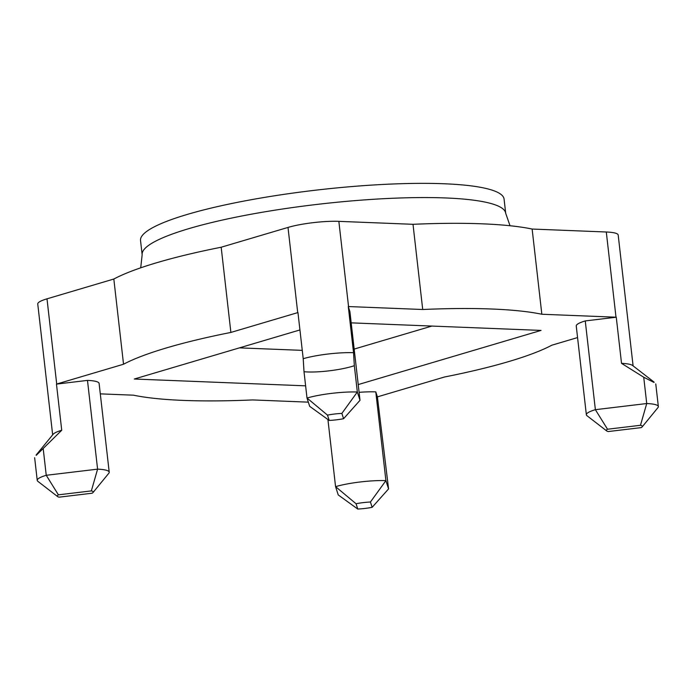 <?xml version="1.0" encoding="UTF-8"?>
<svg xmlns="http://www.w3.org/2000/svg" width="693" height="693" viewBox="0 0 693 693"><rect width="100%" height="100%" fill="white"/><g stroke="black" fill="none" stroke-linecap="round" stroke-linejoin="round"><path stroke-width="1.04" d="M505.699 213.305L504.08 199.099A182.952 30.197 173.5 0 0 318.893 189.813A182.952 30.197 173.5 0 0 140.532 240.523L142.152 254.721A182.952 30.197 173.5 0 1 320.504 204.011A182.952 30.197 173.5 0 1 505.699 213.305L510.031 225.745M356.046 503.733L357.761 509.043A18.113 2.989 173.5 0 0 372.141 507.328L370.426 502.009A18.113 2.989 173.5 0 0 356.046 503.733L335.568 486.642L327.919 419.525M370.426 502.009L385.906 480.63A36.227 5.977 173.5 0 0 335.568 486.642L338.236 494.932L357.761 509.043M372.141 507.328L388.574 488.911L377.399 396.881L375.788 391.874A36.227 5.977 173.5 0 0 359.104 392.333M91.346 490.904L58.394 494.837A18.113 2.989 173.5 0 0 57.562 496.543A18.113 2.989 173.5 0 0 59.148 497.158L92.1 493.217A18.113 2.989 173.5 0 0 93.044 492.506A18.113 2.989 173.5 0 0 91.346 490.904L97.592 469.152L87.483 380.396L56.471 384.104L61.729 430.249L36.27 455.301M57.562 496.543L37.846 481.314A36.227 5.977 173.5 0 1 37.231 480.379A36.227 5.977 173.5 0 1 46.24 475.285L58.394 494.837M343.581 418.719L341.866 413.4A18.113 2.989 173.5 0 0 327.486 415.116L329.201 420.434A18.113 2.989 173.5 0 0 343.581 418.719L360.014 400.303L349.896 311.547L348.284 306.54L353.543 352.694L354.34 365.705C341.164 370.105 316.97 372.99 304.01 371.717L303.213 358.705A36.227 5.977 -6.5 0 1 353.543 352.694M327.486 415.116L307.008 398.033A36.227 5.977 173.5 0 1 357.337 392.013L341.866 413.4M302.261 350.363L239.457 347.869M431.86 326.074L354.175 349.081M375.788 391.874L385.906 480.63L388.574 488.911M93.044 492.506L108.827 473.232A36.227 5.977 173.5 0 0 109.217 472.176A36.227 5.977 173.5 0 0 97.592 469.152L46.24 475.285L43.243 448.969M36.053 455.128L53.11 434.294A36.227 5.977 -6.5 0 1 61.729 430.249M304.01 371.717L307.008 398.033L309.676 406.315L329.201 420.434M354.34 365.705L357.337 392.013L360.014 400.303M633.099 365.895L618.191 235.04A36.227 5.977 173.5 0 0 606.297 231.999L532.137 229.045A231.86 38.271 173.5 0 0 413.011 224.307L338.851 221.353A36.227 5.977 173.5 0 0 288.002 227.425L221.18 247.228A231.86 38.271 173.5 0 0 113.825 279.028L47.003 298.83A36.227 5.977 173.5 0 0 37.751 303.993L52.659 434.849M305.622 385.836L134.295 379.019L299.93 329.946M351.186 322.86L541.06 330.414L358.22 384.58M377.399 396.881A36.227 5.977 173.5 0 0 377.642 396.803L444.473 377.009A231.86 38.271 173.5 0 0 551.819 345.209L577.564 337.578M100.294 393.867L133.515 395.183A231.86 38.271 173.5 0 0 252.642 399.93L308.333 402.148M109.217 472.176L99.108 383.42A36.227 5.977 173.5 0 0 87.483 380.396M113.825 279.028L123.536 364.232L56.705 384.026A36.227 5.977 173.5 0 0 56.471 384.104M221.18 247.228L230.882 332.432A231.86 38.271 173.5 0 0 123.536 364.232M303.213 358.705L297.955 312.56A36.227 5.977 173.5 0 0 297.713 312.63L230.882 332.432M413.011 224.307L422.713 309.502L348.553 306.557A36.227 5.977 173.5 0 0 348.284 306.54M532.137 229.045L541.839 314.25A231.86 38.271 173.5 0 0 422.713 309.502M653.949 382.432L643.728 377.226L621.526 363.366L616.268 317.212A36.227 5.977 173.5 0 0 615.999 317.203L541.839 314.25M621.526 363.366A36.227 5.977 -6.5 0 1 632.536 365.454L654.157 382.164M616.268 317.212L585.256 320.92A36.227 5.977 173.5 0 0 576.247 326.013L586.356 414.769A36.227 5.977 173.5 0 0 586.98 415.705L606.687 430.933A18.113 2.989 173.5 0 0 608.272 431.548L641.224 427.607A18.113 2.989 173.5 0 0 642.177 426.888A18.113 2.989 173.5 0 0 640.479 425.285L646.725 403.534L643.728 377.226M642.177 426.888L657.952 407.614A36.227 5.977 173.5 0 0 658.35 406.566A36.227 5.977 173.5 0 0 646.725 403.534L595.374 409.676L607.527 429.227A18.113 2.989 173.5 0 0 606.687 430.933M585.256 320.92L595.374 409.676A36.227 5.977 173.5 0 0 586.356 414.769M640.479 425.285L607.527 429.227M47.003 298.83L56.705 384.026M288.002 227.425L297.713 312.63M338.851 221.353L348.553 306.557M606.297 231.999L615.999 317.203M140.722 267.819L142.152 254.721M37.231 480.379L34.65 457.735M658.35 406.566L655.769 383.922"/></g></svg>
